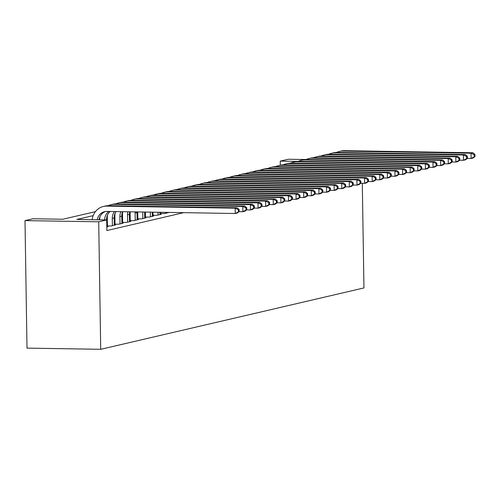 <?xml version="1.0" encoding="UTF-8"?>
<svg xmlns="http://www.w3.org/2000/svg" width="500" height="500" viewBox="0 0 500 500"><rect width="100%" height="100%" fill="white"/><g stroke="black" fill="none" stroke-linecap="round" stroke-linejoin="round"><path stroke-width="0.75" d="M280.312 165.231L280.25 161.112L288.238 159.25L306.075 159.537M95.394 211.65L62.869 219.231L32.987 218.75L25 220.613L27 348.125L100.712 349.312L363.95 287.944L362.306 183.306M159.925 213.5L164.319 213.569L168.881 212.506L167.55 212.488M152.319 215.275L156.713 215.344L161.275 214.281L159.938 214.256M144.713 217.05L149.106 217.119L153.669 216.056L152.331 216.031M137.106 218.819L141.494 218.894L146.062 217.825L144.725 217.806M129.494 220.594L133.887 220.662L138.45 219.6L137.113 219.581M121.888 222.369L126.281 222.438L130.844 221.375L129.506 221.35M114.281 224.144L118.669 224.213L123.238 223.15L121.9 223.125M106.794 225.919L111.062 225.987L115.631 224.919L114.294 224.9M106.812 226.975L108.019 226.694L106.806 226.675M93.156 215.65L76.819 219.456L106.7 219.938L106.869 230.562L183.656 212.662M153.019 212.356L152.275 212.531M145.412 214.131L144.669 214.306M137.806 215.906L137.062 216.075M130.2 217.675L129.45 217.85M122.587 219.45L121.844 219.625M114.981 221.225L114.237 221.4M107.375 223L106.75 223.144M107.413 225.594L106.794 225.738M115.025 223.819L114.275 223.994M122.631 222.05L121.888 222.219M130.238 220.275L129.494 220.45M137.844 218.5L137.1 218.675M145.456 216.725L144.706 216.9M153.062 214.956L152.319 215.125M160.669 213.181L159.925 213.356M106.7 219.938L98.713 221.8L100.712 349.312M297.387 161.388L280.25 161.112M25 220.613L98.713 221.8M97.231 219.788A10.662 9.925 76.9 0 1 104.606 211.669A10.662 9.925 76.9 0 1 106.856 211.425L235.256 213.494L235.175 208.181L106.775 206.112A15.994 14.887 -103.1 0 0 103.394 206.475A15.994 14.887 -103.1 0 0 92.181 219.706M99.056 219.812A10.662 9.925 76.9 0 1 105.569 211.494M239.15 211.631L237.156 213.05L235.256 213.494L239.15 211.631L239.119 209.506L238.356 209.688L238.394 211.812M238.356 209.688L235.175 208.181L237.075 207.738L108.675 205.669A15.994 14.887 -103.1 0 0 105.294 206.031L103.394 206.475M237.075 207.738L239.119 209.506M106.575 219.938L106.575 219.675A10.662 9.925 76.9 0 1 110.131 211.481M104.669 219.906A10.662 9.925 76.9 0 1 108.819 211.456M246.762 209.856L246.725 207.731L245.969 207.913L246 210.037L246.762 209.856L244.769 211.281L242.862 211.719L242.781 206.406L114.381 204.338A15.994 14.887 -103.1 0 0 111 204.7A15.994 14.887 -103.1 0 0 108.219 205.669M239.112 211.663L242.862 211.719L246 210.037M245.969 207.913L242.781 206.406L244.681 205.963L116.281 203.894A15.994 14.887 -103.1 0 0 112.9 204.256L111 204.7M99.987 216.619A15.994 14.887 -103.1 0 0 99.688 219.825M244.681 205.963L246.725 207.731M114.294 225.231L114.181 217.9A10.662 9.925 76.9 0 1 116.062 211.575M112.394 225.675L112.281 218.344A10.662 9.925 76.9 0 1 114.506 211.55M107.594 214.844A15.994 14.887 -103.1 0 0 107.3 218.263L107.419 225.925M254.369 208.088L254.338 205.963L253.575 206.137L253.606 208.263L254.369 208.088L252.375 209.506L250.475 209.95L250.387 204.638L121.988 202.562A15.994 14.887 -103.1 0 0 118.606 202.925A15.994 14.887 -103.1 0 0 115.825 203.894M246.719 209.887L250.475 209.95L253.606 208.263M253.575 206.137L250.387 204.638L252.294 204.194L123.894 202.125A15.994 14.887 -103.1 0 0 120.512 202.481L118.606 202.925M252.294 204.194L254.338 205.963M121.906 223.456L121.788 216.125A10.662 9.925 76.9 0 1 122.638 211.681M120 223.9L119.887 216.569A10.662 9.925 76.9 0 1 120.95 211.65M115.2 213.069A15.994 14.887 -103.1 0 0 114.906 216.488L115.025 224.156M261.975 206.312L261.944 204.188L261.181 204.363L261.219 206.488L261.975 206.312L259.981 207.731L258.081 208.175L257.994 202.862L129.6 200.794A15.994 14.887 -103.1 0 0 126.219 201.15A15.994 14.887 -103.1 0 0 123.438 202.125M254.331 208.113L258.081 208.175L261.219 206.488M261.181 204.363L257.994 202.862L259.9 202.419L131.5 200.35A15.994 14.887 -103.1 0 0 128.119 200.706L126.219 201.15M259.9 202.419L261.944 204.188M129.512 221.688L129.4 214.35A10.662 9.925 76.9 0 1 129.65 211.794M127.613 222.131L127.494 214.794A10.662 9.925 76.9 0 1 127.863 211.762M122.744 211.681A15.994 14.887 -103.1 0 0 122.513 214.719L122.638 222.381M269.587 204.537L269.55 202.413L268.788 202.594L268.825 204.719L269.587 204.537L267.587 205.956L265.688 206.4L265.606 201.088L137.206 199.019A15.994 14.887 -103.1 0 0 133.825 199.381A15.994 14.887 -103.1 0 0 131.044 200.35M261.938 206.337L265.688 206.4L268.825 204.719M268.788 202.594L265.606 201.088L267.506 200.644L139.106 198.575A15.994 14.887 -103.1 0 0 135.725 198.938L133.825 199.381M267.506 200.644L269.55 202.413M137.119 219.913L137.006 212.581A10.662 9.925 76.9 0 1 137.012 211.912M135.219 220.356L135.106 213.025A10.662 9.925 76.9 0 1 135.144 211.881M130.144 211.8A15.994 14.887 -103.1 0 0 130.125 212.944L130.244 220.606M277.194 202.763L277.156 200.637L276.4 200.819L276.431 202.944L277.194 202.763L275.2 204.181L273.294 204.625L273.212 199.312L144.812 197.244A15.994 14.887 -103.1 0 0 141.431 197.606A15.994 14.887 -103.1 0 0 138.65 198.575M269.544 204.569L273.294 204.625L276.431 202.944M276.4 200.819L273.212 199.312L275.113 198.869L146.719 196.8A15.994 14.887 -103.1 0 0 143.338 197.162L141.431 197.606M275.113 198.869L277.156 200.637M144.731 218.137L144.631 212.031M142.825 218.581L142.725 212.006M137.744 211.925L137.85 218.831M284.8 200.994L284.769 198.869L284.006 199.044L284.037 201.169L284.8 200.994L282.806 202.413L280.906 202.856L280.819 197.544L152.425 195.469A15.994 14.887 -103.1 0 0 149.044 195.831A15.994 14.887 -103.1 0 0 146.256 196.8M277.15 202.794L280.906 202.856L284.037 201.169M284.006 199.044L280.819 197.544L282.725 197.1L154.325 195.025A15.994 14.887 -103.1 0 0 150.944 195.387L149.044 195.831M282.725 197.1L284.769 198.869M152.338 216.363L152.269 212.156M150.438 216.806L150.363 212.125M145.381 212.044L145.456 217.056M292.406 199.219L292.375 197.094L291.613 197.269L291.65 199.394L292.406 199.219L290.413 200.637L288.512 201.081L288.431 195.769L160.031 193.7A15.994 14.887 -103.1 0 0 156.65 194.056A15.994 14.887 -103.1 0 0 153.869 195.025M284.762 201.019L288.512 201.081L291.65 199.394M291.613 197.269L288.431 195.769L290.331 195.325L161.931 193.256A15.994 14.887 -103.1 0 0 158.55 193.612L156.65 194.056M290.331 195.325L292.375 197.094M159.944 214.594L159.906 212.281M158.044 215.031L158 212.25M153.019 212.169L153.069 215.287M300.019 197.444L299.981 195.319L299.225 195.494L299.256 197.619L300.019 197.444L298.025 198.863L296.119 199.306L296.038 193.994L167.638 191.925A15.994 14.887 -103.1 0 0 164.256 192.288A15.994 14.887 -103.1 0 0 161.475 193.256M292.369 199.244L296.119 199.306L299.256 197.619M299.225 195.494L296.038 193.994L297.938 193.55L169.537 191.481A15.994 14.887 -103.1 0 0 166.156 191.844L164.256 192.288M297.938 193.55L299.981 195.319M167.55 212.819L167.544 212.406M165.65 213.263L165.637 212.375M160.656 212.294L160.675 213.512M307.625 195.669L307.594 193.544L306.831 193.725L306.863 195.85L307.625 195.669L305.631 197.087L303.725 197.531L303.644 192.219L175.244 190.15A15.994 14.887 -103.1 0 0 171.863 190.512A15.994 14.887 -103.1 0 0 169.081 191.481M299.975 197.475L303.725 197.531L306.863 195.85M306.831 193.725L303.644 192.219L305.544 191.775L177.15 189.706A15.994 14.887 -103.1 0 0 173.769 190.069L171.863 190.512M305.544 191.775L307.594 193.544M315.231 193.9L315.2 191.775L314.438 191.95L314.469 194.075L315.231 193.9L313.238 195.319L311.337 195.763L311.25 190.45L182.856 188.375A15.994 14.887 -103.1 0 0 179.475 188.738A15.994 14.887 -103.1 0 0 176.694 189.706M307.581 195.7L311.337 195.763L314.469 194.075M314.438 191.95L311.25 190.45L313.156 190.006L184.756 187.931A15.994 14.887 -103.1 0 0 181.375 188.294L179.475 188.738M313.156 190.006L315.2 191.775M322.837 192.125L322.806 190L322.044 190.175L322.081 192.3L322.837 192.125L320.844 193.544L318.944 193.988L318.863 188.675L190.463 186.606A15.994 14.887 -103.1 0 0 187.081 186.962A15.994 14.887 -103.1 0 0 184.3 187.931M315.194 193.925L318.944 193.988L322.081 192.3M322.044 190.175L318.863 188.675L320.763 188.231L192.362 186.163A15.994 14.887 -103.1 0 0 188.981 186.519L187.081 186.962M320.763 188.231L322.806 190M330.45 190.35L330.412 188.225L329.656 188.4L329.688 190.525L330.45 190.35L328.456 191.769L326.55 192.213L326.469 186.9L198.069 184.831A15.994 14.887 -103.1 0 0 194.688 185.188A15.994 14.887 -103.1 0 0 191.906 186.163M322.8 192.15L326.55 192.213L329.688 190.525M329.656 188.4L326.469 186.9L328.369 186.456L199.975 184.387A15.994 14.887 -103.1 0 0 196.594 184.75L194.688 185.188M328.369 186.456L330.412 188.225M338.056 188.575L338.025 186.45L337.262 186.631L337.294 188.756L338.056 188.575L336.062 189.994L334.162 190.438L334.075 185.125L205.675 183.056A15.994 14.887 -103.1 0 0 202.3 183.419A15.994 14.887 -103.1 0 0 199.513 184.387M330.406 190.381L334.162 190.438L337.294 188.756M337.262 186.631L334.075 185.125L335.981 184.681L207.581 182.613A15.994 14.887 -103.1 0 0 204.2 182.975L202.3 183.419M335.981 184.681L338.025 186.45M345.662 186.806L345.631 184.675L344.869 184.856L344.906 186.981L345.662 186.806L343.669 188.225L341.769 188.669L341.688 183.35L213.287 181.281A15.994 14.887 -103.1 0 0 209.906 181.644A15.994 14.887 -103.1 0 0 207.125 182.613M338.019 188.606L341.769 188.669L344.906 186.981M344.869 184.856L341.688 183.35L343.587 182.906L215.188 180.837A15.994 14.887 -103.1 0 0 211.806 181.2L209.906 181.644M343.587 182.906L345.631 184.675M353.275 185.031L353.237 182.906L352.475 183.081L352.512 185.206L353.275 185.031L351.275 186.45L349.375 186.894L349.294 181.581L220.894 179.506A15.994 14.887 -103.1 0 0 217.512 179.869A15.994 14.887 -103.1 0 0 214.731 180.837M345.625 186.831L349.375 186.894L352.512 185.206M352.475 183.081L349.294 181.581L351.194 181.137L222.794 179.069A15.994 14.887 -103.1 0 0 219.412 179.425L217.512 179.869M351.194 181.137L353.237 182.906M360.881 183.256L360.844 181.131L360.087 181.306L360.119 183.431L360.881 183.256L358.888 184.675L356.981 185.119L356.9 179.806L228.5 177.738A15.994 14.887 -103.1 0 0 225.119 178.094A15.994 14.887 -103.1 0 0 222.338 179.069M353.231 185.056L356.981 185.119L360.119 183.431M360.087 181.306L356.9 179.806L358.8 179.363L230.406 177.294A15.994 14.887 -103.1 0 0 227.025 177.65L225.119 178.094M358.8 179.363L360.844 181.131M368.488 181.481L368.456 179.356L367.694 179.537L367.725 181.663L368.488 181.481L366.494 182.9L364.594 183.344L364.506 178.031L236.112 175.963A15.994 14.887 -103.1 0 0 232.731 176.325A15.994 14.887 -103.1 0 0 229.95 177.294M360.838 183.287L364.594 183.344L367.725 181.663M367.694 179.537L364.506 178.031L366.413 177.587L238.012 175.519A15.994 14.887 -103.1 0 0 234.631 175.881L232.731 176.325M366.413 177.587L368.456 179.356M376.094 179.706L376.062 177.581L375.3 177.763L375.337 179.887L376.094 179.706L374.1 181.125L372.2 181.569L372.119 176.256L243.719 174.188A15.994 14.887 -103.1 0 0 240.338 174.55A15.994 14.887 -103.1 0 0 237.556 175.519M368.45 181.513L372.2 181.569L375.337 179.887M375.3 177.763L372.119 176.256L374.019 175.812L245.619 173.744A15.994 14.887 -103.1 0 0 242.237 174.106L240.338 174.55M374.019 175.812L376.062 177.581M383.706 177.938L383.669 175.812L382.912 175.987L382.944 178.113L383.706 177.938L381.712 179.356L379.806 179.8L379.725 174.488L251.325 172.413A15.994 14.887 -103.1 0 0 247.944 172.775A15.994 14.887 -103.1 0 0 245.162 173.744M376.056 179.737L379.806 179.8L382.944 178.113M382.912 175.987L379.725 174.488L381.625 174.044L253.225 171.969A15.994 14.887 -103.1 0 0 249.844 172.331L247.944 172.775M381.625 174.044L383.669 175.812M391.312 176.163L391.281 174.037L390.519 174.213L390.55 176.337L391.312 176.163L389.319 177.581L387.419 178.025L387.331 172.712L258.931 170.644A15.994 14.887 -103.1 0 0 255.55 171A15.994 14.887 -103.1 0 0 252.769 171.969M383.663 177.963L387.419 178.025L390.55 176.337M390.519 174.213L387.331 172.712L389.237 172.269L260.837 170.2A15.994 14.887 -103.1 0 0 257.456 170.556L255.55 171M389.237 172.269L391.281 174.037M398.919 174.387L398.888 172.262L398.125 172.438L398.156 174.569L398.919 174.387L396.925 175.806L395.025 176.25L394.938 170.938L266.544 168.869A15.994 14.887 -103.1 0 0 263.163 169.231A15.994 14.887 -103.1 0 0 260.381 170.2M391.275 176.188L395.025 176.25L398.156 174.569M398.125 172.438L394.938 170.938L396.844 170.494L268.444 168.425A15.994 14.887 -103.1 0 0 265.062 168.787L263.163 169.231M396.844 170.494L398.888 172.262M406.531 172.613L406.494 170.487L405.731 170.669L405.769 172.794L406.531 172.613L404.531 174.031L402.631 174.475L402.55 169.163L274.15 167.094A15.994 14.887 -103.1 0 0 270.769 167.456A15.994 14.887 -103.1 0 0 267.987 168.425M398.881 174.419L402.631 174.475L405.769 172.794M405.731 170.669L402.55 169.163L404.45 168.719L276.05 166.65A15.994 14.887 -103.1 0 0 272.669 167.013L270.769 167.456M404.45 168.719L406.494 170.487M414.137 170.844L414.1 168.719L413.344 168.894L413.375 171.019L414.137 170.844L412.144 172.262L410.238 172.706L410.156 167.394L281.756 165.319A15.994 14.887 -103.1 0 0 278.375 165.681A15.994 14.887 -103.1 0 0 275.594 166.65M406.488 172.644L410.238 172.706L413.375 171.019M413.344 168.894L410.156 167.394L412.056 166.95L283.663 164.875A15.994 14.887 -103.1 0 0 280.281 165.238L278.375 165.681M412.056 166.95L414.1 168.719M421.744 169.069L421.712 166.944L420.95 167.119L420.981 169.244L421.744 169.069L419.75 170.487L417.85 170.931L417.762 165.619L289.369 163.55A15.994 14.887 -103.1 0 0 285.988 163.906A15.994 14.887 -103.1 0 0 283.2 164.875M414.094 170.869L417.85 170.931L420.981 169.244M420.95 167.119L417.762 165.619L419.669 165.175L291.269 163.106A15.994 14.887 -103.1 0 0 287.887 163.463L285.988 163.906M419.669 165.175L421.712 166.944M429.35 167.294L429.319 165.169L428.556 165.344L428.594 167.469L429.35 167.294L427.356 168.713L425.456 169.156L425.375 163.844L296.975 161.775A15.994 14.887 -103.1 0 0 293.594 162.131A15.994 14.887 -103.1 0 0 290.812 163.106M421.706 169.094L425.456 169.156L428.594 167.469M428.556 165.344L425.375 163.844L427.275 163.4L298.875 161.331A15.994 14.887 -103.1 0 0 295.494 161.694L293.594 162.131M427.275 163.4L429.319 165.169M436.962 165.519L436.925 163.394L436.169 163.575L436.2 165.7L436.962 165.519L434.969 166.938L433.062 167.381L432.981 162.069L304.581 160A15.994 14.887 -103.1 0 0 301.2 160.362A15.994 14.887 -103.1 0 0 298.419 161.331M429.312 167.325L433.062 167.381L436.2 165.7M436.169 163.575L432.981 162.069L434.881 161.625L306.481 159.556A15.994 14.887 -103.1 0 0 303.1 159.919L301.2 160.362M434.881 161.625L436.925 163.394M444.569 163.75L444.538 161.625L443.775 161.8L443.806 163.925L444.569 163.75L442.575 165.169L440.669 165.613L440.588 160.294L312.188 158.225A15.994 14.887 -103.1 0 0 308.806 158.588A15.994 14.887 -103.1 0 0 306.025 159.556M436.919 165.55L440.669 165.613L443.806 163.925M443.775 161.8L440.588 160.294L442.488 159.856L314.094 157.781A15.994 14.887 -103.1 0 0 310.712 158.144L308.806 158.588M442.488 159.856L444.538 161.625M452.175 161.975L452.144 159.85L451.381 160.025L451.413 162.15L452.175 161.975L450.181 163.394L448.281 163.837L448.194 158.525L319.8 156.456A15.994 14.887 -103.1 0 0 316.419 156.812A15.994 14.887 -103.1 0 0 313.637 157.781M444.525 163.775L448.281 163.837L451.413 162.15M451.381 160.025L448.194 158.525L450.1 158.081L321.7 156.012A15.994 14.887 -103.1 0 0 318.319 156.369L316.419 156.812M450.1 158.081L452.144 159.85M459.781 160.2L459.75 158.075L458.988 158.25L459.025 160.375L459.781 160.2L457.788 161.619L455.887 162.062L455.806 156.75L327.406 154.681A15.994 14.887 -103.1 0 0 324.025 155.037A15.994 14.887 -103.1 0 0 321.244 156.012M452.137 162L455.887 162.062L459.025 160.375M458.988 158.25L455.806 156.75L457.706 156.306L329.306 154.238A15.994 14.887 -103.1 0 0 325.925 154.594L324.025 155.037M457.706 156.306L459.75 158.075M467.394 158.425L467.356 156.3L466.6 156.481L466.631 158.606L467.394 158.425L465.4 159.844L463.494 160.287L463.413 154.975L335.012 152.906A15.994 14.887 -103.1 0 0 331.631 153.269A15.994 14.887 -103.1 0 0 328.85 154.238M459.744 160.231L463.494 160.287L466.631 158.606M466.6 156.481L463.413 154.975L465.312 154.531L336.919 152.463A15.994 14.887 -103.1 0 0 333.537 152.825L331.631 153.269M465.312 154.531L467.356 156.3M475 156.65L474.969 154.525L474.206 154.706L474.237 156.831L475 156.65L473.006 158.075L471.106 158.512L471.019 153.2L342.619 151.131A15.994 14.887 -103.1 0 0 339.244 151.494A15.994 14.887 -103.1 0 0 336.456 152.463M467.35 158.456L471.106 158.512L474.237 156.831M474.206 154.706L471.019 153.2L472.925 152.756L344.525 150.688A15.994 14.887 -103.1 0 0 341.144 151.05L339.244 151.494M472.925 152.756L474.969 154.525M106.775 206.112L108.675 205.669M105.519 219.919L106.575 219.675M114.381 204.338L116.281 203.894M112.281 218.344L114.181 217.9M121.988 202.562L123.894 202.125M119.887 216.569L121.788 216.125M129.6 200.794L131.5 200.35M127.494 214.794L129.4 214.35M137.206 199.019L139.106 198.575M135.106 213.025L137.006 212.581M144.812 197.244L146.719 196.8M152.425 195.469L154.325 195.025M160.031 193.7L161.931 193.256M167.638 191.925L169.537 191.481M175.244 190.15L177.15 189.706M182.856 188.375L184.756 187.931M190.463 186.606L192.362 186.163M198.069 184.831L199.975 184.387M205.675 183.056L207.581 182.613M213.287 181.281L215.188 180.837M220.894 179.506L222.794 179.069M228.5 177.738L230.406 177.294M236.112 175.963L238.012 175.519M243.719 174.188L245.619 173.744M251.325 172.413L253.225 171.969M258.931 170.644L260.837 170.2M266.544 168.869L268.444 168.425M274.15 167.094L276.05 166.65M281.756 165.319L283.663 164.875M289.369 163.55L291.269 163.106M296.975 161.775L298.875 161.331M304.581 160L306.481 159.556M312.188 158.225L314.094 157.781M319.8 156.456L321.7 156.012M327.406 154.681L329.306 154.238M335.012 152.906L336.919 152.463M342.619 151.131L344.525 150.688"/></g></svg>
